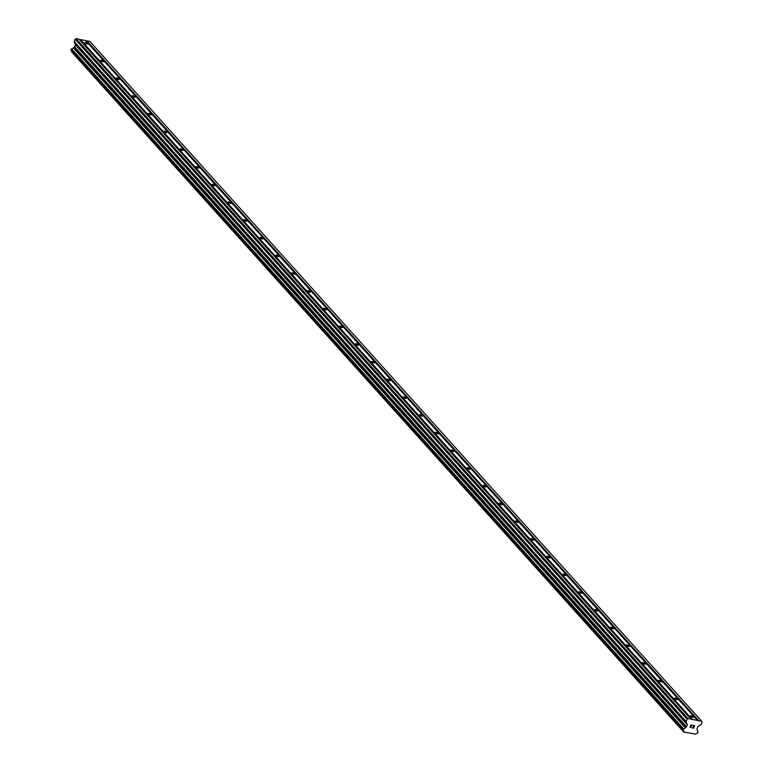 <?xml version="1.0" encoding="UTF-8"?>
<svg xmlns="http://www.w3.org/2000/svg" width="773" height="773" viewBox="0 0 773 773"><rect width="100%" height="100%" fill="white"/><g stroke="black" fill="none" stroke-linecap="round" stroke-linejoin="round"><path stroke-width="1.16" d="M690.415 716.3A1.681 0.512 -158.7 0 1 690.289 715.972A1.681 0.512 -158.7 0 1 691.613 715.962A1.681 0.512 -158.7 0 1 693.284 716.861A1.681 0.512 -158.7 0 1 693.42 717.189A1.681 0.512 -158.7 0 1 692.096 717.199A1.681 0.512 -158.7 0 1 690.415 716.3M674.471 698.579A1.681 0.512 -158.7 0 1 674.346 698.251A1.681 0.512 -158.7 0 1 675.67 698.241A1.681 0.512 -158.7 0 1 677.341 699.14A1.681 0.512 -158.7 0 1 677.467 699.468A1.681 0.512 -158.7 0 1 676.143 699.478A1.681 0.512 -158.7 0 1 674.471 698.579M658.528 680.868A1.681 0.512 -158.7 0 1 658.393 680.53A1.681 0.512 -158.7 0 1 659.717 680.53A1.681 0.512 -158.7 0 1 661.398 681.428A1.681 0.512 -158.7 0 1 661.524 681.757A1.681 0.512 -158.7 0 1 660.2 681.767A1.681 0.512 -158.7 0 1 658.528 680.868M642.576 663.147A1.681 0.512 -158.7 0 1 642.45 662.819A1.681 0.512 -158.7 0 1 643.774 662.809A1.681 0.512 -158.7 0 1 645.455 663.707A1.681 0.512 -158.7 0 1 645.581 664.036A1.681 0.512 -158.7 0 1 644.257 664.046A1.681 0.512 -158.7 0 1 642.576 663.147M626.632 645.426A1.681 0.512 -158.7 0 1 626.507 645.097A1.681 0.512 -158.7 0 1 627.831 645.088A1.681 0.512 -158.7 0 1 629.502 645.986A1.681 0.512 -158.7 0 1 629.637 646.315A1.681 0.512 -158.7 0 1 628.314 646.325A1.681 0.512 -158.7 0 1 626.632 645.426M610.689 627.715A1.681 0.512 -158.7 0 1 610.554 627.376A1.681 0.512 -158.7 0 1 611.878 627.376A1.681 0.512 -158.7 0 1 613.559 628.275A1.681 0.512 -158.7 0 1 613.685 628.604A1.681 0.512 -158.7 0 1 612.361 628.613A1.681 0.512 -158.7 0 1 610.689 627.715M594.737 609.994A1.681 0.512 -158.7 0 1 594.611 609.665A1.681 0.512 -158.7 0 1 595.935 609.655A1.681 0.512 -158.7 0 1 597.616 610.554A1.681 0.512 -158.7 0 1 597.742 610.883A1.681 0.512 -158.7 0 1 596.418 610.892A1.681 0.512 -158.7 0 1 594.737 609.994M578.793 592.273A1.681 0.512 -158.7 0 1 578.668 591.944A1.681 0.512 -158.7 0 1 579.992 591.934A1.681 0.512 -158.7 0 1 581.663 592.833A1.681 0.512 -158.7 0 1 581.798 593.162A1.681 0.512 -158.7 0 1 580.475 593.171A1.681 0.512 -158.7 0 1 578.793 592.273M562.85 574.561A1.681 0.512 -158.7 0 1 562.715 574.223A1.681 0.512 -158.7 0 1 564.048 574.223A1.681 0.512 -158.7 0 1 565.72 575.122A1.681 0.512 -158.7 0 1 565.846 575.45A1.681 0.512 -158.7 0 1 564.522 575.46A1.681 0.512 -158.7 0 1 562.85 574.561M546.898 556.84A1.681 0.512 -158.7 0 1 546.772 556.512A1.681 0.512 -158.7 0 1 548.096 556.502A1.681 0.512 -158.7 0 1 549.777 557.401A1.681 0.512 -158.7 0 1 549.903 557.729A1.681 0.512 -158.7 0 1 548.579 557.739A1.681 0.512 -158.7 0 1 546.898 556.84M530.954 539.119A1.681 0.512 -158.7 0 1 530.829 538.791A1.681 0.512 -158.7 0 1 532.153 538.781A1.681 0.512 -158.7 0 1 533.824 539.68A1.681 0.512 -158.7 0 1 533.959 540.008A1.681 0.512 -158.7 0 1 532.636 540.018A1.681 0.512 -158.7 0 1 530.954 539.119M515.011 521.408A1.681 0.512 -158.7 0 1 514.886 521.07A1.681 0.512 -158.7 0 1 516.209 521.07A1.681 0.512 -158.7 0 1 517.881 521.968A1.681 0.512 -158.7 0 1 518.007 522.297A1.681 0.512 -158.7 0 1 516.683 522.306A1.681 0.512 -158.7 0 1 515.011 521.408M499.068 503.687A1.681 0.512 -158.7 0 1 498.933 503.358A1.681 0.512 -158.7 0 1 500.257 503.349A1.681 0.512 -158.7 0 1 501.938 504.247A1.681 0.512 -158.7 0 1 502.064 504.576A1.681 0.512 -158.7 0 1 500.74 504.585A1.681 0.512 -158.7 0 1 499.068 503.687M483.115 485.966A1.681 0.512 -158.7 0 1 482.99 485.637A1.681 0.512 -158.7 0 1 484.313 485.628A1.681 0.512 -158.7 0 1 485.995 486.526A1.681 0.512 -158.7 0 1 486.12 486.855A1.681 0.512 -158.7 0 1 484.797 486.864A1.681 0.512 -158.7 0 1 483.115 485.966M467.172 468.254A1.681 0.512 -158.7 0 1 467.047 467.916A1.681 0.512 -158.7 0 1 468.37 467.916A1.681 0.512 -158.7 0 1 470.042 468.815A1.681 0.512 -158.7 0 1 470.177 469.143A1.681 0.512 -158.7 0 1 468.853 469.153A1.681 0.512 -158.7 0 1 467.172 468.254M451.229 450.533A1.681 0.512 -158.7 0 1 451.094 450.205A1.681 0.512 -158.7 0 1 452.418 450.195A1.681 0.512 -158.7 0 1 454.099 451.094A1.681 0.512 -158.7 0 1 454.224 451.422A1.681 0.512 -158.7 0 1 452.901 451.432A1.681 0.512 -158.7 0 1 451.229 450.533M435.276 432.812A1.681 0.512 -158.7 0 1 435.151 432.484A1.681 0.512 -158.7 0 1 436.474 432.474A1.681 0.512 -158.7 0 1 438.156 433.373A1.681 0.512 -158.7 0 1 438.281 433.701A1.681 0.512 -158.7 0 1 436.958 433.711A1.681 0.512 -158.7 0 1 435.276 432.812M419.333 415.101A1.681 0.512 -158.7 0 1 419.208 414.763A1.681 0.512 -158.7 0 1 420.531 414.763A1.681 0.512 -158.7 0 1 422.203 415.661A1.681 0.512 -158.7 0 1 422.338 415.99A1.681 0.512 -158.7 0 1 421.014 416A1.681 0.512 -158.7 0 1 419.333 415.101M403.39 397.38A1.681 0.512 -158.7 0 1 403.264 397.051A1.681 0.512 -158.7 0 1 404.588 397.042A1.681 0.512 -158.7 0 1 406.26 397.94A1.681 0.512 -158.7 0 1 406.385 398.269A1.681 0.512 -158.7 0 1 405.062 398.279A1.681 0.512 -158.7 0 1 403.39 397.38M387.447 379.659A1.681 0.512 -158.7 0 1 387.312 379.33A1.681 0.512 -158.7 0 1 388.635 379.321A1.681 0.512 -158.7 0 1 390.317 380.219A1.681 0.512 -158.7 0 1 390.442 380.548A1.681 0.512 -158.7 0 1 389.119 380.558A1.681 0.512 -158.7 0 1 387.447 379.659M371.494 361.948A1.681 0.512 -158.7 0 1 371.369 361.609A1.681 0.512 -158.7 0 1 372.692 361.609A1.681 0.512 -158.7 0 1 374.374 362.508A1.681 0.512 -158.7 0 1 374.499 362.837A1.681 0.512 -158.7 0 1 373.175 362.846A1.681 0.512 -158.7 0 1 371.494 361.948M355.551 344.227A1.681 0.512 -158.7 0 1 355.425 343.898A1.681 0.512 -158.7 0 1 356.749 343.888A1.681 0.512 -158.7 0 1 358.421 344.787A1.681 0.512 -158.7 0 1 358.556 345.116A1.681 0.512 -158.7 0 1 357.223 345.125A1.681 0.512 -158.7 0 1 355.551 344.227M339.608 326.506A1.681 0.512 -158.7 0 1 339.473 326.177A1.681 0.512 -158.7 0 1 340.796 326.167A1.681 0.512 -158.7 0 1 342.478 327.066A1.681 0.512 -158.7 0 1 342.603 327.394A1.681 0.512 -158.7 0 1 341.279 327.404A1.681 0.512 -158.7 0 1 339.608 326.506M323.655 308.794A1.681 0.512 -158.7 0 1 323.529 308.466A1.681 0.512 -158.7 0 1 324.853 308.456A1.681 0.512 -158.7 0 1 326.535 309.355A1.681 0.512 -158.7 0 1 326.66 309.683A1.681 0.512 -158.7 0 1 325.336 309.693A1.681 0.512 -158.7 0 1 323.655 308.794M307.712 291.073A1.681 0.512 -158.7 0 1 307.586 290.745A1.681 0.512 -158.7 0 1 308.91 290.735A1.681 0.512 -158.7 0 1 310.582 291.634A1.681 0.512 -158.7 0 1 310.717 291.962A1.681 0.512 -158.7 0 1 309.393 291.972A1.681 0.512 -158.7 0 1 307.712 291.073M291.769 273.352A1.681 0.512 -158.7 0 1 291.634 273.024A1.681 0.512 -158.7 0 1 292.967 273.014A1.681 0.512 -158.7 0 1 294.639 273.913A1.681 0.512 -158.7 0 1 294.764 274.241A1.681 0.512 -158.7 0 1 293.44 274.251A1.681 0.512 -158.7 0 1 291.769 273.352M275.816 255.641A1.681 0.512 -158.7 0 1 275.69 255.312A1.681 0.512 -158.7 0 1 277.014 255.303A1.681 0.512 -158.7 0 1 278.695 256.201A1.681 0.512 -158.7 0 1 278.821 256.53A1.681 0.512 -158.7 0 1 277.497 256.539A1.681 0.512 -158.7 0 1 275.816 255.641M259.873 237.92A1.681 0.512 -158.7 0 1 259.747 237.591A1.681 0.512 -158.7 0 1 261.071 237.582A1.681 0.512 -158.7 0 1 262.743 238.48A1.681 0.512 -158.7 0 1 262.878 238.809A1.681 0.512 -158.7 0 1 261.554 238.818A1.681 0.512 -158.7 0 1 259.873 237.92M243.93 220.199A1.681 0.512 -158.7 0 1 243.804 219.87A1.681 0.512 -158.7 0 1 245.128 219.861A1.681 0.512 -158.7 0 1 246.8 220.759A1.681 0.512 -158.7 0 1 246.925 221.088A1.681 0.512 -158.7 0 1 245.601 221.097A1.681 0.512 -158.7 0 1 243.93 220.199M227.987 202.487A1.681 0.512 -158.7 0 1 227.851 202.159A1.681 0.512 -158.7 0 1 229.175 202.149A1.681 0.512 -158.7 0 1 230.856 203.048A1.681 0.512 -158.7 0 1 230.982 203.376A1.681 0.512 -158.7 0 1 229.658 203.386A1.681 0.512 -158.7 0 1 227.987 202.487M212.034 184.766A1.681 0.512 -158.7 0 1 211.908 184.438A1.681 0.512 -158.7 0 1 213.232 184.428A1.681 0.512 -158.7 0 1 214.913 185.327A1.681 0.512 -158.7 0 1 215.039 185.655A1.681 0.512 -158.7 0 1 213.715 185.665A1.681 0.512 -158.7 0 1 212.034 184.766M196.091 167.045A1.681 0.512 -158.7 0 1 195.965 166.717A1.681 0.512 -158.7 0 1 197.289 166.707A1.681 0.512 -158.7 0 1 198.961 167.606A1.681 0.512 -158.7 0 1 199.096 167.934A1.681 0.512 -158.7 0 1 197.762 167.944A1.681 0.512 -158.7 0 1 196.091 167.045M180.148 149.334A1.681 0.512 -158.7 0 1 180.012 149.005A1.681 0.512 -158.7 0 1 181.336 148.996A1.681 0.512 -158.7 0 1 183.017 149.894A1.681 0.512 -158.7 0 1 183.143 150.223A1.681 0.512 -158.7 0 1 181.819 150.233A1.681 0.512 -158.7 0 1 180.148 149.334M164.195 131.613A1.681 0.512 -158.7 0 1 164.069 131.284A1.681 0.512 -158.7 0 1 165.393 131.275A1.681 0.512 -158.7 0 1 167.074 132.173A1.681 0.512 -158.7 0 1 167.2 132.502A1.681 0.512 -158.7 0 1 165.876 132.512A1.681 0.512 -158.7 0 1 164.195 131.613M148.252 113.892A1.681 0.512 -158.7 0 1 148.126 113.563A1.681 0.512 -158.7 0 1 149.45 113.554A1.681 0.512 -158.7 0 1 151.122 114.452A1.681 0.512 -158.7 0 1 151.257 114.781A1.681 0.512 -158.7 0 1 149.933 114.791A1.681 0.512 -158.7 0 1 148.252 113.892M132.309 96.181A1.681 0.512 -158.7 0 1 132.173 95.852A1.681 0.512 -158.7 0 1 133.507 95.842A1.681 0.512 -158.7 0 1 135.178 96.741A1.681 0.512 -158.7 0 1 135.304 97.069A1.681 0.512 -158.7 0 1 133.98 97.079A1.681 0.512 -158.7 0 1 132.309 96.181M116.356 78.46A1.681 0.512 -158.7 0 1 116.23 78.131A1.681 0.512 -158.7 0 1 117.554 78.121A1.681 0.512 -158.7 0 1 119.235 79.02A1.681 0.512 -158.7 0 1 119.361 79.348A1.681 0.512 -158.7 0 1 118.037 79.358A1.681 0.512 -158.7 0 1 116.356 78.46M100.413 60.738A1.681 0.512 -158.7 0 1 100.287 60.41A1.681 0.512 -158.7 0 1 101.611 60.4A1.681 0.512 -158.7 0 1 103.282 61.299A1.681 0.512 -158.7 0 1 103.418 61.627A1.681 0.512 -158.7 0 1 102.094 61.637A1.681 0.512 -158.7 0 1 100.413 60.738M84.47 43.027A1.681 0.512 -158.7 0 1 84.344 42.699A1.681 0.512 -158.7 0 1 85.668 42.689A1.681 0.512 -158.7 0 1 87.339 43.588A1.681 0.512 -158.7 0 1 87.465 43.916A1.681 0.512 -158.7 0 1 86.141 43.926A1.681 0.512 -158.7 0 1 84.47 43.027M693.526 728.021L693.932 726.978L693.516 728.011L692.164 727.944L693.623 728.224L692.164 727.944M693.932 726.978L693.226 726.833L693.932 726.968M693.226 726.833L693.999 726.804L694.405 725.76L693.999 726.794M694.405 725.76L693.11 725.509L694.405 725.75M693.11 725.509L694.637 725.615L693.623 728.224L694.637 725.615M691.42 727.084L690.27 727.383L690.163 726.746L690.27 727.383M689.989 727.383L691.903 725.267L690.762 726.04M690.531 724.997L692.328 725.161L690.163 726.746L692.328 725.161M683.69 731.789A1.701 1.391 -42 0 0 682.965 730.282L683.545 728.794A1.701 1.391 -42 0 0 685.265 727.76L686.211 727.103A0.618 0.502 -42 0 0 686.521 726.746L687.303 724.726A0.618 0.502 -42 0 0 687.303 724.311L686.144 721.914A0.618 0.502 -42 0 1 686.144 721.489L687.062 719.132L687.989 718.571L697.43 720.407L701.691 721.238L702.087 722.05L701.169 724.417A0.618 0.502 -42 0 1 700.86 724.774L698.125 726.407A0.618 0.502 -42 0 0 697.826 726.775L697.033 728.794A0.618 0.502 -42 0 0 697.033 729.21L697.372 730.118A1.701 1.391 -42 0 0 698.106 731.625L697.517 733.113A1.701 1.391 -42 0 0 695.806 734.147L683.796 732.07L71.763 51.868L683.796 732.07M697.43 720.407L85.503 40.486L79.319 39.529M701.691 721.238L89.765 41.317L85.774 40.785M71.773 51.221A1.701 1.391 -42 0 1 71.763 51.868M690.975 719.151L79.049 39.23L76.063 38.65L75.136 39.21L74.218 41.568A0.618 0.502 138 0 0 74.218 41.993L75.377 44.39A0.618 0.502 -42 0 1 75.377 44.805L74.585 46.824A0.618 0.502 -42 0 1 74.285 47.182L73.338 47.839A1.701 1.391 -42 0 1 71.618 48.873L71 50.342M691.951 719.586L80.015 39.665M692.26 719.402L80.334 39.481M687.989 718.571L76.063 38.65M687.062 719.132L75.136 39.21M685.467 727.557L73.541 47.636M685.265 727.76L73.338 47.839M683.747 731.963L71.821 52.042M698.705 720.658L86.779 40.737M698.396 720.842L86.47 40.921M686.144 721.489L74.218 41.568M686.144 721.914L74.218 41.993M687.303 724.311L75.377 44.39M687.303 724.726L75.377 44.805M686.521 726.746L74.585 46.824M686.211 727.103L74.285 47.182M683.545 728.794L71.618 48.873M683.361 728.842L71.435 48.921M683.351 728.852L71.425 48.931M683.197 729.026L71.271 49.105M682.839 729.954L70.913 50.032M682.839 730.166L70.913 50.245L682.849 730.176M698.106 731.625L697.372 730.814M682.878 730.224L70.952 50.303"/></g></svg>
